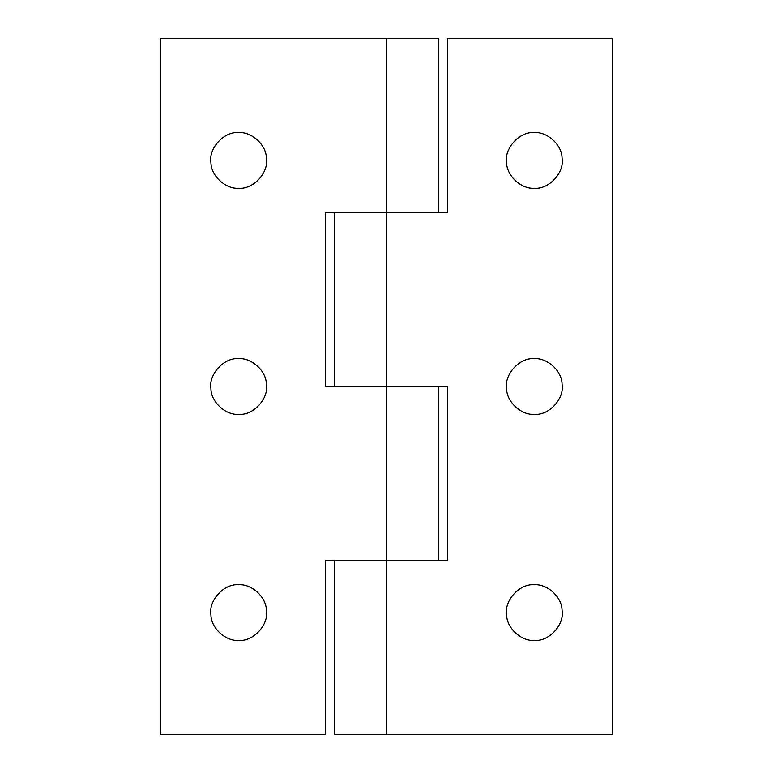 <?xml version="1.0" encoding="UTF-8"?>
<svg xmlns="http://www.w3.org/2000/svg" width="773" height="773" viewBox="0 0 773 773"><rect width="100%" height="100%" fill="white"/><g stroke="black" fill="none" stroke-linecap="round" stroke-linejoin="round"><path stroke-width="1.16" d="M562.077 610.419C564.667 624.526 549.081 641.812 534.336 640.43C521.495 641.484 506.644 628.188 506.595 614.786C504.006 600.679 519.591 583.393 534.336 584.775C547.178 583.721 562.029 597.017 562.077 610.419M562.077 384.316C564.667 398.424 549.081 415.71 534.336 414.328C521.495 415.381 506.644 402.086 506.595 388.684C504.006 374.576 519.591 357.29 534.336 358.672C547.178 357.619 562.029 370.914 562.077 384.316M562.077 158.214C564.667 172.321 549.081 189.607 534.336 188.226C521.495 189.279 506.644 175.983 506.595 162.581C504.006 148.474 519.591 131.188 534.336 132.57C547.178 131.516 562.029 144.812 562.077 158.214M447.374 386.5L447.374 560.425L325.626 560.425L325.626 734.35L160.398 734.35L160.398 38.65L438.678 38.65L438.678 212.575L325.626 212.575L325.626 386.5L447.374 386.5M386.5 734.35L386.5 560.425L438.678 560.425L438.678 386.5L386.5 386.5L386.5 212.575L447.374 212.575L447.374 38.65L612.603 38.65L612.603 734.35L334.322 734.35L334.322 560.425L386.5 560.425L386.5 386.5L334.322 386.5L334.322 212.575L386.5 212.575L386.5 38.65M266.405 610.419C268.994 624.526 253.409 641.812 238.664 640.43C225.822 641.484 210.971 628.188 210.923 614.786C208.333 600.679 223.919 583.393 238.664 584.775C251.505 583.721 266.356 597.017 266.405 610.419M266.405 384.316C268.994 398.424 253.409 415.71 238.664 414.328C225.822 415.381 210.971 402.086 210.923 388.684C208.333 374.576 223.919 357.29 238.664 358.672C251.505 357.619 266.356 370.914 266.405 384.316M266.405 158.214C268.994 172.321 253.409 189.607 238.664 188.226C225.822 189.279 210.971 175.983 210.923 162.581C208.333 148.474 223.919 131.188 238.664 132.57C251.505 131.516 266.356 144.812 266.405 158.214"/></g></svg>
